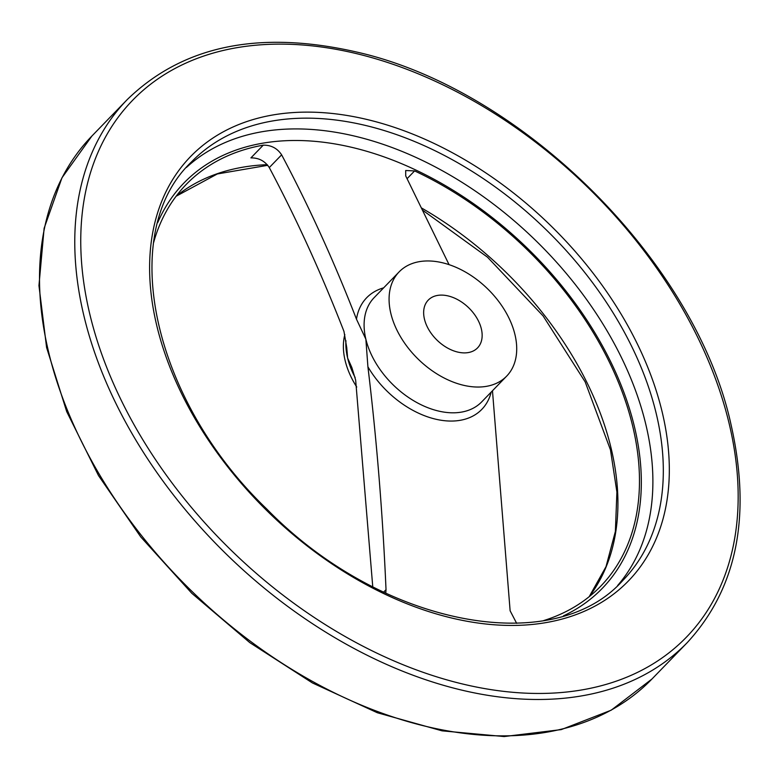 <?xml version="1.0" encoding="UTF-8"?>
<svg xmlns="http://www.w3.org/2000/svg" width="779" height="779" viewBox="0 0 779 779"><rect width="100%" height="100%" fill="white"/><g stroke="black" fill="none" stroke-linecap="round" stroke-linejoin="round"><path stroke-width="1.17" d="M385.761 593.17L386.024 589.684C382.723 513.78 376.685 439.483 367.912 366.792L365.867 339.206L356.48 319.186C333.792 260.829 308.844 206.046 281.628 154.836C277.285 148.283 271.17 145.05 263.263 145.157A288.619 190.388 -135.9 0 0 186.259 184.399A288.619 190.388 -135.9 0 0 153.667 242.405M407.086 178.673L414.603 170.922L405.684 170.523L405.732 175.966L449.064 264.656M414.603 170.922A288.619 190.388 -135.9 0 1 632.655 426.006A288.619 190.388 -135.9 0 1 600.726 586.178A288.619 190.388 -135.9 0 1 543.761 620.551M492.474 390.756L510.128 610.804L516.662 623.336M263.263 145.157L250.916 157.894C258.803 157.777 264.918 161.01 269.281 167.573C296.409 218.675 321.308 273.273 343.958 331.387L346.752 347.638L347.619 358.028L351.865 367.571L355.662 380.142L372.752 586.743M514.948 334.561A74.881 49.398 -135.9 0 1 506.671 376.121A74.881 49.398 -135.9 0 1 418.518 359.47A74.881 49.398 -135.9 0 1 399.13 271.881A74.881 49.398 -135.9 0 1 463.476 270.946A74.881 49.398 -135.9 0 1 514.948 334.561M481.344 328.845A34.325 22.64 -135.9 0 1 477.546 347.892A34.325 22.64 -135.9 0 1 448.052 348.31A34.325 22.64 -135.9 0 1 424.458 319.156A34.325 22.64 -135.9 0 1 428.255 300.11A34.325 22.64 -135.9 0 1 457.75 299.681A34.325 22.64 -135.9 0 1 481.344 328.845M356.743 387.036A74.881 49.398 -135.9 0 1 344.834 334.59M383.619 592.157L386.024 589.684M157.748 222.551A291.258 192.131 -135.9 0 1 403.96 164.69A291.258 192.131 -135.9 0 1 634.447 426.775A291.258 192.131 -135.9 0 1 563.47 615.858M491.189 392.09A80.188 52.894 -135.9 0 1 437.779 419.647A80.188 52.894 -135.9 0 1 367.912 366.792M356.48 319.186A80.188 52.894 -135.9 0 1 383.648 287.85M269.281 167.573L281.628 154.836M355.146 377.542A74.881 49.398 -135.9 0 1 347.619 358.028A74.881 49.398 -135.9 0 1 345.934 340.696M506.671 376.121L481.685 401.896A74.881 49.398 -135.9 0 1 417.34 402.821A74.881 49.398 -135.9 0 1 365.867 339.206A74.881 49.398 -135.9 0 1 374.144 297.646L399.13 271.881M186.385 167.485A300.519 198.236 -135.9 0 1 443.991 171.653A300.519 198.236 -135.9 0 1 645.791 424.302A300.519 198.236 -135.9 0 1 617.63 585.516M656.22 413.542A300.519 198.236 -135.9 0 1 622.976 580.316C553.158 659.053 380.522 625.771 266.71 508.95C151.516 398.634 116.743 232.746 191.42 161.983A300.519 198.236 -135.9 0 1 449.639 158.254A300.519 198.236 -135.9 0 1 656.22 413.542M662.121 411.799A304.881 201.118 -135.9 0 1 335.778 566.43A304.881 201.118 -135.9 0 1 230.545 128.136A304.881 201.118 -135.9 0 1 662.121 411.799M729.056 423.201A385.663 254.402 -135.9 0 1 316.245 618.799A385.663 254.402 -135.9 0 1 183.143 64.375A385.663 254.402 -135.9 0 1 729.056 423.201M687.244 642.617A390.026 257.284 -135.9 0 1 228.12 555.885A390.026 257.284 -135.9 0 1 127.152 99.673C182.529 45.795 258.784 29.855 355.906 51.872C522.563 88.981 695.793 262.416 731.014 424.536C751.657 515.795 737.061 588.486 687.244 642.617L651.984 678.986A390.026 257.284 -135.9 0 1 192.861 592.254A390.026 257.284 -135.9 0 1 91.893 136.043L127.152 99.673M421.663 208.061A288.619 190.388 -135.9 0 1 611.106 448.237A288.619 190.388 -135.9 0 1 589.265 596.626M176.171 196.181A288.619 190.388 -135.9 0 1 267.255 164.681M651.984 678.986L611.213 710.185L561.269 729.602L504.149 736.554L442.053 730.838L377.328 712.736L312.418 682.94L249.786 642.617L191.819 593.306L140.746 536.916L98.505 475.57L66.712 411.624L46.594 347.502L38.95 285.611L44.121 228.305L61.979 177.768L91.893 136.043M589.206 596.675L606.023 566.654L615.381 531.414L616.9 492.055L610.473 449.873L585.185 381.914L543.099 315.933L487.498 257.187L422.773 210.301M267.791 165.304L217.322 173.96L176.122 196.24"/></g></svg>
